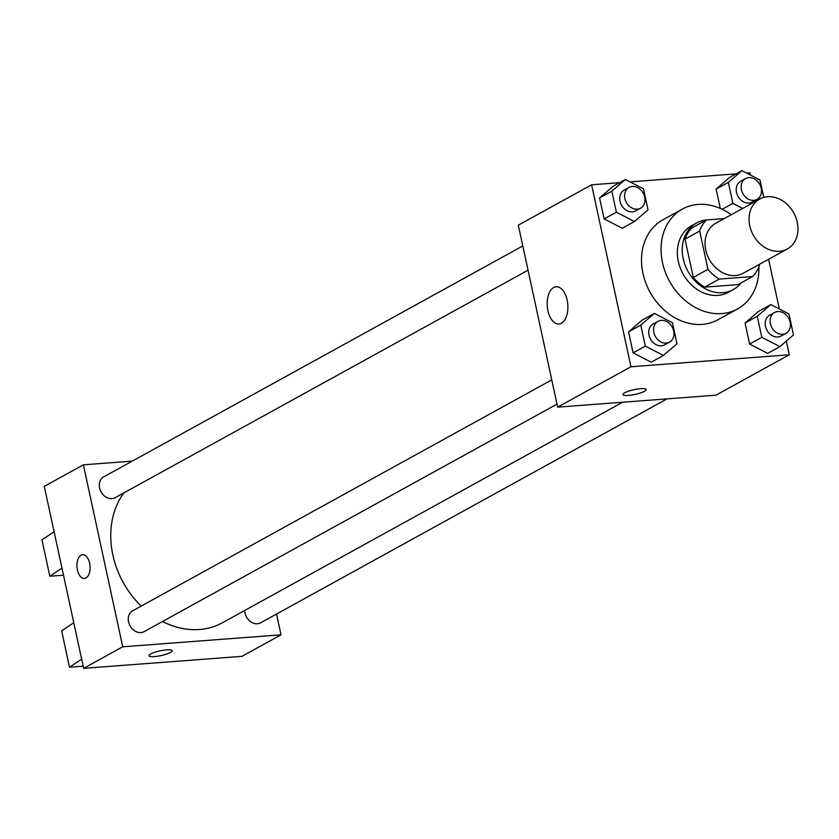 <?xml version="1.0" encoding="UTF-8"?>
<svg xmlns="http://www.w3.org/2000/svg" width="839" height="839" viewBox="0 0 839 839"><rect width="100%" height="100%" fill="white"/><g stroke="black" fill="none" stroke-linecap="round" stroke-linejoin="round"><path stroke-width="1.26" d="M767.612 196.714A28.526 23.093 -118.9 0 1 795.844 217.437A28.526 23.093 -118.9 0 1 787.276 248.994A28.526 23.093 -118.9 0 1 753.286 235.151A28.526 23.093 -118.9 0 1 759.746 199.032A28.526 23.093 -118.9 0 1 767.612 196.714M787.276 248.994L743.291 273.22A28.526 23.093 -118.9 0 1 709.301 259.387A28.526 23.093 -118.9 0 1 715.761 223.258L759.746 199.032M752.583 276.555L737.921 284.631L704.603 287.148A36.811 29.805 -118.9 0 1 693.287 277.415L685.002 239.115L699.663 231.04L707.948 269.34A36.811 29.805 -118.9 0 0 719.264 279.072L752.583 276.555A36.811 29.805 -118.9 0 0 759.389 265.449L759.18 264.474M724.246 218.591L706.48 219.933A36.811 29.805 -118.9 0 0 699.663 231.04M685.002 239.115A36.811 29.805 -118.9 0 1 691.818 228.009L706.48 219.933M706.396 219.975A38.028 30.791 61.1 0 0 696.517 223.017A38.028 30.791 61.1 0 0 687.896 271.186A38.028 30.791 61.1 0 0 733.223 289.633A38.028 30.791 61.1 0 0 741.068 282.9M733.223 289.633L728.336 292.318A38.028 30.791 -118.9 0 1 683.009 273.871A38.028 30.791 -118.9 0 1 691.63 225.701L696.517 223.017M693.287 277.415L707.948 269.34M704.603 287.148L719.264 279.072M758.886 266.854A57.042 46.187 -118.9 0 1 737.512 308.972A57.042 46.187 -118.9 0 1 669.532 281.306A57.042 46.187 -118.9 0 1 682.453 209.047A57.042 46.187 -118.9 0 1 698.184 204.422A57.042 46.187 -118.9 0 1 731.251 214.732M737.512 308.972L717.964 319.743A57.042 46.187 -118.9 0 1 649.984 292.077A57.042 46.187 -118.9 0 1 662.904 219.818L682.453 209.047M770.842 304.599L758.624 311.332L745.063 323.036L749.605 344.042L767.706 353.355L779.924 346.622L793.484 334.918L788.943 313.912L770.842 304.599L757.281 316.303L761.822 337.32L779.924 346.622M654.336 313.419L642.118 320.141L628.558 331.845L633.099 352.862L651.2 362.175L663.418 355.442L676.979 343.738L672.438 322.721L654.336 313.419L640.776 325.123L645.317 346.129L663.418 355.442M619.591 182.671L591.621 184.79L630.959 366.758L789.258 354.782L786.3 341.116M779.347 308.972L768.608 259.282M750.391 175.047L749.909 172.813L746.542 173.065M736.097 173.851L630.037 181.885M763.752 197.396L759.987 179.976L741.886 170.663L729.668 177.396L716.107 189.1L720.282 208.408L716.107 189.1L728.325 182.367L732.866 203.384L742.683 208.429M625.38 179.483L613.162 186.216L599.602 197.92L604.143 218.927L622.244 228.239L634.462 221.506L648.023 209.802L643.482 188.796L625.38 179.483L611.82 191.187L616.361 212.204L634.462 221.506M591.621 184.79L518.313 225.177L557.662 407.146L715.95 395.169L789.258 354.782M557.662 407.146L630.959 366.758M553.667 287.504A18.699 10.288 85.7 0 1 556.121 286.749A18.699 10.288 85.7 0 1 567.793 304.62A18.699 10.288 85.7 0 1 558.942 324.032A18.699 10.288 85.7 0 1 547.521 308.448A18.699 10.288 85.7 0 1 553.667 287.504M640.692 388.667A11.882 2.412 -12.2 0 1 646.198 389.527A11.882 2.412 -12.2 0 1 635.092 394.403A11.882 2.412 -12.2 0 1 622.968 394.55A11.882 2.412 -12.2 0 1 628.694 391.121A11.882 2.412 -12.2 0 1 640.692 388.667M646.198 389.527A11.882 2.412 -12.2 0 1 635.092 394.393A11.882 2.412 -12.2 0 1 622.968 394.54M622.643 402.227L222.398 622.758A83.281 67.435 -118.9 0 1 162.514 621.489M141.214 606.094A83.281 67.435 -118.9 0 1 123.868 492.902M522.802 245.942L103.742 476.846A11.882 9.628 61.1 0 0 100.166 489.997A11.882 9.628 61.1 0 0 111.933 498.628A11.882 9.628 61.1 0 0 115.216 497.663L528.046 270.2M667.047 398.871L260.677 622.779A11.882 9.628 -118.9 0 1 250.211 621.374A11.882 9.628 -118.9 0 1 244.747 610.456M557.002 404.125L144.172 631.599A11.882 9.628 -118.9 0 1 130.003 625.831A11.882 9.628 -118.9 0 1 132.698 610.782L551.758 379.878M132.289 461.114L83.386 464.816L122.735 646.796L281.023 634.819L276.534 614.043M83.386 464.816L44.289 486.358L83.638 668.337L241.936 656.35L281.023 634.819M150.674 653.969A11.882 2.412 -12.2 0 1 163.49 650.225A11.882 2.412 -12.2 0 1 172.184 650.707A11.882 2.412 -12.2 0 1 161.078 655.584A11.882 2.412 -12.2 0 1 148.943 655.731A11.882 2.412 -12.2 0 1 150.674 653.969M83.638 668.337L122.735 646.796M148.943 655.731A11.882 2.412 167.8 0 0 161.078 655.574A11.882 2.412 167.8 0 0 172.184 650.707M82.621 554.726A11.882 6.544 -94.3 0 0 77.408 569.943A11.882 6.544 85.7 0 1 82.621 554.726A11.882 6.544 85.7 0 1 90.035 566.084A11.882 6.544 85.7 0 1 84.414 578.428A11.882 6.544 85.7 0 1 77.408 569.943A11.882 6.544 -94.3 0 0 84.414 578.428M81.645 659.139L69.49 667.215L61.625 630.823L73.78 622.748M61.981 568.15L49.816 576.225L63.502 575.187M54.105 531.758L41.95 539.834L49.816 576.225M69.49 667.215L83.176 666.176M122.997 665.358A19.014 3.87 -12.2 0 1 116.883 665.82M640.545 208.208L635.658 210.904A11.882 9.628 -118.9 0 1 621.489 205.136A11.882 9.628 -118.9 0 1 624.185 190.086L629.072 187.391A11.882 9.628 -118.9 0 1 632.354 186.426A11.882 9.628 -118.9 0 1 644.111 195.068A11.882 9.628 -118.9 0 1 640.545 208.208A11.882 9.628 -118.9 0 1 626.376 202.451A11.882 9.628 -118.9 0 1 629.072 187.391M613.162 186.216L599.602 197.92L611.82 191.187M599.602 197.92L604.143 218.927L616.361 212.204M604.143 218.927L622.244 228.239M669.501 342.144L664.614 344.839A11.882 9.628 -118.9 0 1 650.456 339.071A11.882 9.628 -118.9 0 1 653.141 324.022L658.028 321.327A11.882 9.628 -118.9 0 1 661.31 320.362A11.882 9.628 -118.9 0 1 673.067 328.993A11.882 9.628 -118.9 0 1 669.501 342.144A11.882 9.628 -118.9 0 1 655.332 336.376A11.882 9.628 -118.9 0 1 658.028 321.327M642.118 320.141L628.558 331.845L640.776 325.123M628.558 331.845L633.099 352.862L645.317 346.129M633.099 352.862L651.2 362.175M741.886 170.663L728.325 182.367M757.051 199.399L752.164 202.084A11.882 9.628 -118.9 0 1 737.995 196.326A11.882 9.628 -118.9 0 1 740.69 181.266L745.577 178.581A11.882 9.628 -118.9 0 1 748.86 177.616A11.882 9.628 -118.9 0 1 760.616 186.248A11.882 9.628 -118.9 0 1 757.051 199.399A11.882 9.628 -118.9 0 1 742.882 193.631A11.882 9.628 -118.9 0 1 745.577 178.581M729.668 177.396L716.107 189.1M722.169 209.278L732.866 203.384M786.007 333.324L781.119 336.019A11.882 9.628 -118.9 0 1 766.951 330.251A11.882 9.628 -118.9 0 1 769.646 315.202L774.533 312.507A11.882 9.628 -118.9 0 1 777.816 311.542A11.882 9.628 -118.9 0 1 789.572 320.183A11.882 9.628 -118.9 0 1 786.007 333.324A11.882 9.628 -118.9 0 1 771.838 327.567A11.882 9.628 -118.9 0 1 774.533 312.507M758.624 311.332L745.063 323.036L757.281 316.303M745.063 323.036L749.605 344.042L761.822 337.32M749.605 344.042L767.706 353.355"/></g></svg>
